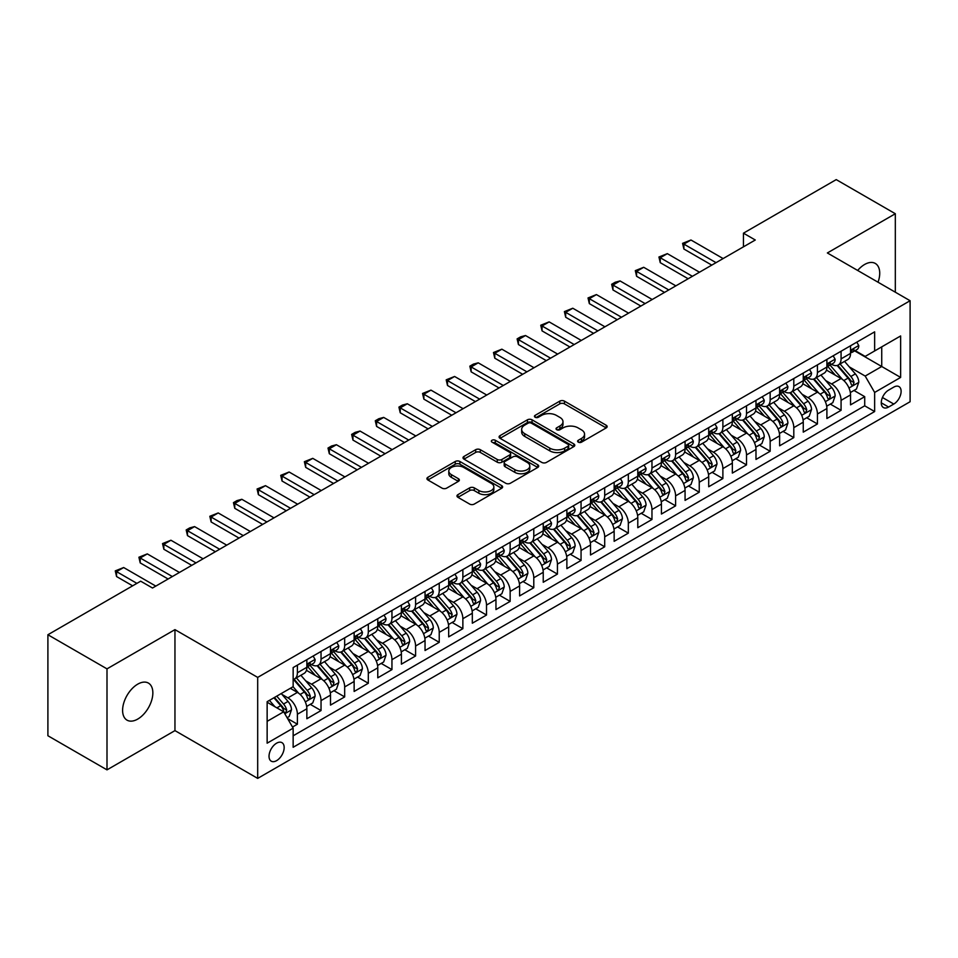 <?xml version="1.0" encoding="UTF-8"?>
<svg xmlns="http://www.w3.org/2000/svg" width="958" height="958" viewBox="0 0 958 958"><rect width="100%" height="100%" fill="white"/><g stroke="black" fill="none" stroke-linecap="round" stroke-linejoin="round"><path stroke-width="1.44" d="M578.285 442.153A2.299 1.329 0 0 0 581.53 442.153L606.186 427.927A3.281 1.892 0 0 0 607.144 426.585A3.281 1.892 0 0 0 606.186 425.244L564.43 401.127A3.281 1.892 0 0 0 559.783 401.127L535.127 415.365A2.299 1.329 0 0 0 534.456 416.299A2.299 1.329 0 0 0 535.127 417.245A2.299 1.329 0 0 0 538.384 417.245L541.569 415.401A10.502 6.059 0 0 1 556.418 415.401L559.903 417.413A10.502 6.059 0 0 1 562.981 421.7A10.502 6.059 0 0 1 559.903 425.987L556.706 427.819A2.299 1.329 0 0 0 556.035 428.765A2.299 1.329 0 0 0 556.706 429.699A2.299 1.329 0 0 0 559.963 429.699L563.148 427.855A10.502 6.059 0 0 1 577.997 427.855L581.482 429.867A10.502 6.059 0 0 1 584.548 434.154A10.502 6.059 0 0 1 581.482 438.441L578.285 440.285A2.299 1.329 0 0 0 577.614 441.219A2.299 1.329 0 0 0 578.285 442.153L578.285 440.285M137.724 719.087A21.399 12.358 120 0 0 151.699 700.238A21.399 12.358 120 0 0 148.418 683.09A21.399 12.358 120 0 0 137.724 684.156A21.399 12.358 120 0 0 123.75 703.004A21.399 12.358 120 0 0 127.031 720.153A21.399 12.358 120 0 0 137.724 719.087M878.043 282.215A21.399 12.358 120 0 0 875.289 263.438A21.399 12.358 120 0 0 864.595 264.492A21.399 12.358 120 0 0 857.661 270.455M276.599 760.652A10.694 6.179 120 0 0 283.592 751.216A10.694 6.179 120 0 0 281.951 742.654A10.694 6.179 120 0 0 276.599 743.18A10.694 6.179 120 0 0 269.605 752.605A10.694 6.179 120 0 0 271.246 761.179A10.694 6.179 120 0 0 276.599 760.652M457.924 494.639A3.281 1.892 0 0 0 456.966 495.969A3.281 1.892 0 0 0 457.924 497.31L469.648 504.076A3.281 1.892 0 0 0 474.282 504.076L501.657 488.269A3.281 1.892 0 0 0 502.627 486.927A3.281 1.892 0 0 0 501.657 485.598L459.9 461.481A3.281 1.892 0 0 0 455.254 461.481L427.879 477.288A3.281 1.892 0 0 0 426.921 478.629A3.281 1.892 0 0 0 427.879 479.97L442.033 488.137A3.281 1.892 0 0 0 446.668 488.137L458.391 481.371A3.281 1.892 0 0 0 459.349 480.03A3.281 1.892 0 0 0 458.391 478.689L451.374 474.641A8.778 5.065 0 0 1 448.799 471.061A8.778 5.065 0 0 1 454.224 466.378A8.778 5.065 0 0 1 463.78 467.48L491.274 483.347A8.778 5.065 0 0 1 493.849 486.927A8.778 5.065 0 0 1 488.436 491.61A8.778 5.065 0 0 1 478.868 490.52L474.282 487.873A3.281 1.892 0 0 0 469.648 487.873L457.924 494.639L457.924 497.31M174.955 629.634L106.997 668.864L47.9 634.747L47.9 735.744L106.997 769.861L174.955 730.619L257.69 778.387L257.69 677.402L174.955 629.634L174.955 730.619M895.323 292.202L895.323 213.73L827.365 252.96L910.1 300.728L257.69 677.402M895.323 213.73L836.226 179.613L743.456 233.177L743.456 246.829M47.9 634.747L140.682 581.183L152.502 588.008L755.275 240.003L743.456 233.177M541.797 462.415A3.281 1.892 0 0 0 546.443 462.415L573.818 446.608A3.281 1.892 0 0 0 574.776 445.266A3.281 1.892 0 0 0 573.818 443.937L532.061 419.82A3.281 1.892 0 0 0 527.415 419.82L500.04 435.627A3.281 1.892 0 0 0 499.082 436.968A3.281 1.892 0 0 0 500.04 438.309L541.797 462.415M492.951 442.656A2.299 1.329 0 0 1 495.286 442.979L495.286 440.249L537.737 464.762A3.281 1.892 0 0 1 538.707 466.103A3.281 1.892 0 0 1 537.737 467.444L510.363 483.251A3.281 1.892 0 0 1 505.716 483.251L463.959 459.133L463.959 456.451A3.281 1.892 0 0 0 463.001 457.792A3.281 1.892 0 0 0 463.959 459.133M463.959 456.451L475.671 449.697A3.281 1.892 0 0 1 480.317 449.697L497.25 459.469A3.281 1.892 0 0 0 501.896 459.469L509.668 454.978A3.281 1.892 0 0 0 510.626 453.649A3.281 1.892 0 0 0 509.668 452.308L492.029 442.129A2.299 1.329 0 0 1 491.358 441.183A2.299 1.329 0 0 1 492.783 439.962A2.299 1.329 0 0 1 495.286 440.249M292.501 727.038L297.399 724.212L287.592 718.548M282.011 694.442L287.951 697.867A13.376 7.724 60 0 1 297.399 714.249L306.859 708.788L306.859 718.751L321.038 710.561L310.284 704.358M305.65 680.791L311.578 684.228A13.376 7.724 60 0 1 321.038 700.597L330.498 695.137L330.498 705.1L344.676 696.909L333.923 690.706M329.289 667.151L335.216 670.576A13.376 7.724 60 0 1 344.676 686.946L354.137 681.497L354.137 691.46L368.315 683.27L357.562 677.055M352.927 653.5L358.855 656.925A13.376 7.724 60 0 1 368.315 673.306L377.775 667.846L377.775 677.809L391.954 669.618L381.2 663.415M376.566 639.848L382.493 643.285A13.376 7.724 60 0 1 391.954 659.655L401.402 654.194L401.402 664.157L415.592 655.967L404.839 649.764M400.204 626.209L406.132 629.634A13.376 7.724 60 0 1 415.592 646.015L425.041 640.555L425.041 650.518L439.231 642.327L428.477 636.112M423.843 612.557L429.771 615.982A13.376 7.724 60 0 1 439.231 632.364L448.679 626.903L448.679 636.866L462.87 628.676L452.116 622.472M447.482 598.906L453.409 602.342A13.376 7.724 60 0 1 462.87 618.712L472.318 613.252L472.318 623.215L486.508 615.036L475.755 608.821M471.12 585.266L477.048 588.691A13.376 7.724 60 0 1 486.508 605.073L495.957 599.612L495.957 609.575L510.147 601.385L499.393 595.169M494.747 571.615L500.687 575.039A13.376 7.724 60 0 1 510.147 591.421L519.595 585.961L519.595 595.924L533.786 587.733L523.02 581.53M518.386 557.975L524.325 561.4A13.376 7.724 60 0 1 533.786 577.77L543.234 572.309L543.234 582.272L557.424 574.093L546.659 567.878M542.024 544.324L547.964 547.748A13.376 7.724 60 0 1 557.424 564.13L566.873 558.67L566.873 568.633L581.063 560.442L570.297 554.227M565.663 530.672L571.603 534.097A13.376 7.724 60 0 1 581.063 550.479L590.511 545.018L590.511 554.981L604.702 546.79L593.936 540.587M589.302 517.033L595.241 520.457A13.376 7.724 60 0 1 604.702 536.827L614.15 531.367L614.15 541.33L628.328 533.151L617.575 526.936M612.94 503.381L618.88 506.806A13.376 7.724 60 0 1 628.328 523.188L637.788 517.727L637.788 527.69L651.967 519.499L641.213 513.284M636.579 489.73L642.519 493.154A13.376 7.724 60 0 1 651.967 509.536L661.427 504.076L661.427 514.039L675.606 505.848L664.852 499.645M660.218 476.09L666.157 479.515A13.376 7.724 60 0 1 675.606 495.885L685.066 490.424L685.066 500.387L699.244 492.208L688.491 485.993M683.856 462.439L689.796 465.863A13.376 7.724 60 0 1 699.244 482.245L708.704 476.785L708.704 486.748L722.883 478.557L712.129 472.342M707.495 448.787L713.435 452.212A13.376 7.724 60 0 1 722.883 468.594L732.343 463.133L732.343 473.096L746.521 464.905L735.768 458.702M731.134 435.148L737.073 438.572A13.376 7.724 60 0 1 746.521 454.942L755.982 449.494L755.982 459.445L770.16 451.266L759.407 445.051M754.772 421.496L760.712 424.921A13.376 7.724 60 0 1 770.16 441.303L779.62 435.842L779.62 445.805L793.799 437.614L783.045 431.399M778.411 407.845L784.351 411.269A13.376 7.724 60 0 1 793.799 427.651L803.259 422.191L803.259 432.154L817.437 423.963L806.684 417.76M802.05 394.205L807.989 397.63A13.376 7.724 60 0 1 817.437 414L826.898 408.551L826.898 418.514L841.076 410.323L841.076 400.36A13.376 7.724 -120 0 0 831.616 383.978L825.688 380.554M830.323 404.108L841.076 410.323M306.859 708.788A13.376 7.724 -120 0 0 297.399 692.406L290.31 688.311M330.498 695.137A13.376 7.724 -120 0 0 321.038 678.767L306.416 670.325M354.137 681.497A13.376 7.724 -120 0 0 344.676 665.115L330.055 656.673M377.775 667.846A13.376 7.724 -120 0 0 368.315 651.464L353.694 643.034M401.402 654.194A13.376 7.724 -120 0 0 391.954 637.824L377.332 629.382M425.041 640.555A13.376 7.724 -120 0 0 415.592 624.173L400.971 615.731M448.679 626.903A13.376 7.724 -120 0 0 439.231 610.521L424.61 602.091M472.318 613.252A13.376 7.724 -120 0 0 462.87 596.882L448.248 588.44M495.957 599.612A13.376 7.724 -120 0 0 486.508 583.23L471.887 574.788M519.595 585.961A13.376 7.724 -120 0 0 510.147 569.579L495.526 561.149M543.234 572.309A13.376 7.724 -120 0 0 533.786 555.939L519.164 547.497M566.873 558.67A13.376 7.724 -120 0 0 557.424 542.288L542.803 533.846M590.511 545.018A13.376 7.724 -120 0 0 581.063 528.636L566.441 520.206M614.15 531.367A13.376 7.724 -120 0 0 604.702 514.997L590.08 506.554M637.788 517.727A13.376 7.724 -120 0 0 628.328 501.345L613.719 492.903M661.427 504.076A13.376 7.724 -120 0 0 651.967 487.706L637.357 479.263M685.066 490.424A13.376 7.724 -120 0 0 675.606 474.054L660.996 465.612M708.704 476.785A13.376 7.724 -120 0 0 699.244 460.403L684.635 451.96M732.343 463.133A13.376 7.724 -120 0 0 722.883 446.763L708.273 438.321M755.982 449.494A13.376 7.724 -120 0 0 746.521 433.112L731.9 424.669M779.62 435.842A13.376 7.724 -120 0 0 770.16 419.46L755.539 411.018M803.259 422.191A13.376 7.724 -120 0 0 793.799 405.821L779.177 397.378M826.898 408.551A13.376 7.724 -120 0 0 817.437 392.169L802.816 383.727M893.79 387.116L888.593 390.122A10.358 5.987 120 0 0 881.815 399.258A10.358 5.987 120 0 0 883.408 407.557A10.358 5.987 120 0 0 888.593 407.042L893.79 404.048A10.358 5.987 120 0 0 900.556 394.912A10.358 5.987 120 0 0 898.975 386.601A10.358 5.987 120 0 0 893.79 387.116M257.69 778.387L910.1 401.725L910.1 300.728M267.138 721.338L283.688 711.794L293.148 728.164L293.148 747.276L874.642 411.545L874.642 392.445L865.182 376.063L849.327 366.902M293.148 728.164L267.138 743.18L267.138 701.687L293.148 686.682L293.148 667.57L874.642 331.851L874.642 350.951L900.64 335.947L900.64 377.428L874.642 392.445M311.458 664.493L311.578 664.565A13.376 7.724 60 0 0 318.272 665.235L327.72 659.775A13.376 7.724 -120 0 0 330.498 653.655L330.498 646.003M335.096 650.853L335.216 650.925A13.376 7.724 60 0 0 341.91 651.584L351.358 646.123A13.376 7.724 -120 0 0 354.137 640.004L354.137 632.364M358.735 637.202L358.855 637.274A13.376 7.724 60 0 0 365.549 637.932L374.997 632.484A13.376 7.724 -120 0 0 377.775 626.352L377.775 618.712M382.374 623.55L382.493 623.622A13.376 7.724 60 0 0 389.188 624.293L398.636 618.832A13.376 7.724 -120 0 0 401.402 612.713L401.402 605.061M406.012 609.911L406.132 609.983A13.376 7.724 60 0 0 412.826 610.641L422.274 605.181A13.376 7.724 -120 0 0 425.041 599.061L425.041 591.421M429.651 596.259L429.771 596.331A13.376 7.724 60 0 0 436.465 596.99L445.913 591.541A13.376 7.724 -120 0 0 448.679 585.41L448.679 577.77M453.29 582.62L453.409 582.68A13.376 7.724 60 0 0 460.103 583.35L469.552 577.89A13.376 7.724 -120 0 0 472.318 571.77L472.318 564.13M476.928 568.968L477.048 569.04A13.376 7.724 60 0 0 483.73 569.699L493.19 564.238A13.376 7.724 -120 0 0 495.957 558.119L495.957 550.479M500.567 555.317L500.687 555.389A13.376 7.724 60 0 0 507.369 556.047L516.829 550.599A13.376 7.724 -120 0 0 519.595 544.467L519.595 536.827M524.206 541.677L524.325 541.749A13.376 7.724 60 0 0 531.007 542.408L540.468 536.947A13.376 7.724 -120 0 0 543.234 530.828L543.234 523.188M547.844 528.026L547.964 528.097A13.376 7.724 60 0 0 554.646 528.756L564.106 523.296A13.376 7.724 -120 0 0 566.873 517.176L566.873 509.536M571.483 514.374L571.603 514.446A13.376 7.724 60 0 0 578.285 515.117L587.745 509.656A13.376 7.724 -120 0 0 590.511 503.537L590.511 495.885M595.122 500.735L595.241 500.806A13.376 7.724 60 0 0 601.923 501.465L611.384 496.005A13.376 7.724 -120 0 0 614.15 489.885L614.15 482.245M618.76 487.083L618.88 487.155A13.376 7.724 60 0 0 625.562 487.814L635.022 482.353A13.376 7.724 -120 0 0 637.788 476.234L637.788 468.594M642.387 473.432L642.519 473.503A13.376 7.724 60 0 0 649.201 474.174L658.661 468.713A13.376 7.724 -120 0 0 661.427 462.594L661.427 454.942M666.026 459.792L666.157 459.864A13.376 7.724 60 0 0 672.839 460.523L682.3 455.062A13.376 7.724 -120 0 0 685.066 448.943L685.066 441.303M689.664 446.141L689.796 446.212A13.376 7.724 60 0 0 696.478 446.871L705.938 441.41A13.376 7.724 -120 0 0 708.704 435.291L708.704 427.651M713.303 432.489L713.435 432.561A13.376 7.724 60 0 0 720.117 433.232L729.577 427.771A13.376 7.724 -120 0 0 732.343 421.652L732.343 414M736.942 418.85L737.073 418.921A13.376 7.724 60 0 0 743.755 419.58L753.216 414.119A13.376 7.724 -120 0 0 755.982 408L755.982 400.36M760.58 405.198L760.712 405.27A13.376 7.724 60 0 0 767.394 405.929L776.854 400.468A13.376 7.724 -120 0 0 779.62 394.349L779.62 386.709M784.219 391.547L784.351 391.618A13.376 7.724 60 0 0 791.033 392.289L800.481 386.828A13.376 7.724 -120 0 0 803.259 380.709L803.259 373.057M807.857 377.907L807.989 377.979A13.376 7.724 60 0 0 814.671 378.638L824.12 373.177A13.376 7.724 -120 0 0 826.898 367.058L826.898 359.418M293.148 735.804L864.715 405.821L864.715 396.672L850.536 404.863L850.536 394.9A13.376 7.724 -120 0 0 841.076 378.518L826.455 370.087M831.496 364.256L831.616 364.327A13.376 7.724 -120 0 0 838.31 364.986A13.376 7.724 -120 0 0 841.076 358.867L841.076 351.227M838.31 364.986L847.758 359.537A13.376 7.724 -120 0 0 850.536 353.406L850.536 345.766M297.399 665.115L297.399 672.755A13.376 7.724 60 0 1 294.633 678.875A13.376 7.724 60 0 1 293.148 679.426M294.633 678.875L304.081 673.426A13.376 7.724 -120 0 0 306.859 667.295L306.859 659.655M321.038 651.464L321.038 659.116A13.376 7.724 60 0 1 318.272 665.235M344.676 637.824L344.676 645.464A13.376 7.724 60 0 1 341.91 651.584M368.315 624.173L368.315 631.813A13.376 7.724 60 0 1 365.549 637.932M391.954 610.521L391.954 618.173A13.376 7.724 60 0 1 389.188 624.293M415.592 596.882L415.592 604.522A13.376 7.724 60 0 1 412.826 610.641M439.231 583.23L439.231 590.87A13.376 7.724 60 0 1 436.465 596.99M462.87 569.579L462.87 577.231A13.376 7.724 60 0 1 460.103 583.35M486.508 555.939L486.508 563.579A13.376 7.724 60 0 1 483.73 569.699M510.147 542.288L510.147 549.928A13.376 7.724 60 0 1 507.369 556.047M533.786 528.636L533.786 536.288A13.376 7.724 60 0 1 531.007 542.408M557.424 514.997L557.424 522.637A13.376 7.724 60 0 1 554.646 528.756M581.063 501.345L581.063 508.985A13.376 7.724 60 0 1 578.285 515.117M604.702 487.694L604.702 495.346A13.376 7.724 60 0 1 601.923 501.465M628.328 474.054L628.328 481.694A13.376 7.724 60 0 1 625.562 487.814M651.967 460.403L651.967 468.043A13.376 7.724 60 0 1 649.201 474.174M675.606 446.763L675.606 454.403A13.376 7.724 60 0 1 672.839 460.523M699.244 433.112L699.244 440.752A13.376 7.724 60 0 1 696.478 446.871M722.883 419.46L722.883 427.1A13.376 7.724 60 0 1 720.117 433.232M746.521 405.821L746.521 413.461A13.376 7.724 60 0 1 743.755 419.58M770.16 392.169L770.16 399.809A13.376 7.724 60 0 1 767.394 405.929M793.799 378.518L793.799 386.158A13.376 7.724 60 0 1 791.033 392.289M817.437 364.878L817.437 372.518A13.376 7.724 60 0 1 814.671 378.638M817.437 414L817.437 423.963M793.799 427.651L793.799 437.614M770.16 441.303L770.16 451.266M746.521 454.942L746.521 464.905M722.883 468.594L722.883 478.557M699.244 482.245L699.244 492.208M675.606 495.885L675.606 505.848M651.967 509.536L651.967 519.499M628.328 523.188L628.328 533.151M604.702 536.827L604.702 546.79M581.063 550.479L581.063 560.442M557.424 564.13L557.424 574.093M533.786 577.77L533.786 587.733M510.147 591.421L510.147 601.385M486.508 605.073L486.508 615.036M462.87 618.712L462.87 628.676M439.231 632.364L439.231 642.327M415.592 646.015L415.592 655.967M391.954 659.655L391.954 669.618M368.315 673.306L368.315 683.27M344.676 686.946L344.676 696.909M321.038 700.597L321.038 710.561M297.399 714.249L297.399 724.212M283.688 711.794L267.138 702.238M865.182 376.063L881.731 366.507L881.731 346.856L900.64 335.947M854.668 350.879L900.64 377.428M855.135 350.604L865.182 356.412L874.642 350.951M106.997 668.864L106.997 769.861M853.961 390.469L864.715 396.672M864.715 405.821L874.642 411.545M579.207 442.476L581.482 441.171A10.502 6.059 0 0 0 584.548 436.884L584.548 434.154M562.981 421.7L562.981 424.43A10.502 6.059 0 0 1 559.903 428.717L557.628 430.022M606.186 425.244L606.186 427.927L564.43 403.857A3.281 1.892 0 0 0 559.783 403.857L536.049 417.568M573.782 446.632L532.061 422.55A3.281 1.892 0 0 0 527.415 422.55L500.076 438.333M568.022 446.212A2.299 1.329 0 0 0 568.693 445.266A2.299 1.329 0 0 0 568.022 444.332L531.355 423.173A2.299 1.329 0 0 0 528.109 423.173L524.745 425.113A10.502 6.059 0 0 0 521.667 429.4A10.502 6.059 0 0 0 524.745 433.687L549.808 448.152A10.502 6.059 0 0 0 564.657 448.152L568.022 446.212L568.022 448.943A2.299 1.329 0 0 0 568.693 447.997L568.693 445.266M521.667 429.4L521.667 432.13A10.502 6.059 0 0 0 524.745 436.417L524.745 433.687M568.022 448.943L564.657 450.883A10.502 6.059 0 0 1 549.808 450.883L524.745 436.417M463.995 459.157L475.671 452.427L475.671 449.697M510.626 453.649L510.626 456.379A3.281 1.892 0 0 1 509.668 457.708L501.896 462.199A3.281 1.892 0 0 1 497.25 462.199L480.317 452.427A3.281 1.892 0 0 0 475.671 452.427M495.286 442.979L537.701 467.468M514.829 469.624A8.778 5.065 0 0 0 524.397 470.713A8.778 5.065 0 0 0 529.81 466.031A8.778 5.065 0 0 0 527.247 462.451L517.559 456.858A3.281 1.892 0 0 0 512.913 456.858L505.141 461.349A3.281 1.892 0 0 0 504.183 462.69A3.281 1.892 0 0 0 505.141 464.031L514.829 469.624L514.829 472.342A8.778 5.065 0 0 0 524.397 473.444A8.778 5.065 0 0 0 529.81 468.761L529.81 466.031M504.183 462.69L504.183 465.42A3.281 1.892 0 0 0 505.141 466.75L505.141 464.031M514.829 472.342L505.141 466.75M493.849 486.927L493.849 489.658A8.778 5.065 0 0 1 488.436 494.34A8.778 5.065 0 0 1 478.868 493.25L474.282 490.604A3.281 1.892 0 0 0 469.648 490.604L457.972 497.334M448.799 471.061L448.799 473.791A8.778 5.065 0 0 0 451.374 477.371L451.374 474.641M458.343 481.395L451.374 477.371M501.657 485.598L501.657 488.269L459.9 464.211A3.281 1.892 0 0 0 455.254 464.211L427.927 479.994M850.333 392.552L856.44 389.032L858.799 382.206A8.862 5.113 -120 0 0 855.35 373.883L844.549 361.382M842.393 379.38L830.047 365.094M835.364 375.225L828.203 366.926A21.232 12.25 -120 0 0 827.544 366.196M837.1 365.465L848.022 378.123A8.862 5.113 60 0 1 851.183 384.218L851.83 385.272L853.027 385.104L854.021 382.589A8.862 5.113 -120 0 0 850.86 376.482L840.058 363.98M837.747 365.261L849.483 378.853A4.515 2.611 60 0 1 850.62 380.625L854.021 382.589M856.799 342.15L858.799 345.634A8.862 5.113 60 0 1 856.967 349.55L852.476 352.149A8.862 5.113 -120 0 0 854.021 350.101L853.829 349.311M850.824 352.556L850.86 352.556A8.862 5.113 -120 0 0 852.476 352.149M852.883 349.442L854.021 350.101C853.47 348.772 852.524 349.311 851.183 351.742A8.862 5.113 60 0 1 850.536 352.999M716.033 262.66L683.88 244.098L683.88 249.008L682.587 243.344L690.969 240.003L723.122 258.564M711.77 265.115L683.88 249.008M690.969 240.003L683.88 244.098L682.587 243.344M826.694 406.204L832.801 402.683L835.16 395.858A8.862 5.113 -120 0 0 831.712 387.535L820.922 375.033M818.755 393.031L806.408 378.745M811.725 388.876L804.564 380.577A21.232 12.25 -120 0 0 803.906 379.835M813.462 379.117L824.383 391.762A8.862 5.113 60 0 1 827.544 397.869L828.191 398.923L829.389 398.756L830.382 396.229A8.862 5.113 -120 0 0 827.221 390.134L816.42 377.62M814.108 378.913L825.844 392.505A4.515 2.611 60 0 1 826.982 394.265L830.382 396.229M803.055 419.855L809.163 416.323L811.534 409.497A8.862 5.113 -120 0 0 808.073 401.186L797.284 388.673M795.116 406.683L782.77 392.385M788.087 402.516L780.926 394.229A21.232 12.25 -120 0 0 780.267 393.487M789.823 392.768L800.756 405.414A8.862 5.113 60 0 1 803.906 411.521L804.552 412.563L805.75 412.395L806.744 409.88A8.862 5.113 -120 0 0 803.582 403.773L792.781 391.271M790.47 392.564L802.205 406.144A4.515 2.611 60 0 1 803.343 407.916L806.744 409.88M779.417 433.495L785.524 429.974L787.895 423.149A8.862 5.113 -120 0 0 784.434 414.826L773.645 402.324M771.477 420.322L759.131 406.036M764.448 416.167L757.287 407.869A21.232 12.25 -120 0 0 756.628 407.138M766.184 406.408L777.118 419.065A8.862 5.113 60 0 1 780.267 425.16L780.914 426.214L782.111 426.047L783.105 423.52A8.862 5.113 -120 0 0 779.944 417.425L769.154 404.923M766.831 406.204L778.567 419.796A4.515 2.611 60 0 1 779.704 421.556L783.105 423.52M755.778 447.147L761.885 443.614L764.256 436.8A8.862 5.113 -120 0 0 760.808 428.477L750.006 415.976M747.839 433.974L735.493 419.688M740.809 429.819L733.648 421.52A21.232 12.25 -120 0 0 732.99 420.778M742.546 420.059L753.479 432.705A8.862 5.113 60 0 1 756.628 438.812L757.275 439.866L758.473 439.698L759.466 437.171A8.862 5.113 -120 0 0 756.305 431.076L745.516 418.562M743.192 419.855L754.928 433.447A4.515 2.611 60 0 1 756.066 435.207L759.466 437.171M833.161 355.801L835.16 359.274A8.862 5.113 60 0 1 833.328 363.202L828.838 365.788A8.862 5.113 -120 0 0 830.382 363.753L830.203 362.962M827.185 366.207L827.221 366.207A8.862 5.113 -120 0 0 828.838 365.788M829.245 363.094L830.382 363.753C829.832 362.411 828.886 362.962 827.544 365.393A8.862 5.113 60 0 1 826.898 366.651M692.395 276.299L660.242 257.738L660.242 262.66L658.948 256.995L667.331 253.642L699.484 272.204M688.143 278.754L660.242 262.66M667.331 253.642L660.242 257.738L658.948 256.995M809.522 369.441L811.534 372.925A8.862 5.113 60 0 1 809.69 376.841L805.199 379.44A8.862 5.113 -120 0 0 806.744 377.392L806.564 376.614M803.546 379.847L803.582 379.847A8.862 5.113 -120 0 0 805.199 379.44M805.606 376.734L806.744 377.392C806.193 376.063 805.247 376.614 803.906 379.033A8.862 5.113 60 0 1 803.259 380.29M668.756 289.951L636.603 271.389L636.603 276.299L635.31 270.635L643.704 267.294L675.845 285.855M664.505 292.406L636.603 276.299M643.704 267.294L636.603 271.389L635.31 270.635M785.883 383.092L787.895 386.577A8.862 5.113 60 0 1 786.051 390.493L781.56 393.079A8.862 5.113 -120 0 0 783.105 391.044L782.925 390.253M779.908 393.499L779.944 393.499A8.862 5.113 -120 0 0 781.56 393.079M781.967 390.385L783.105 391.044C782.554 389.714 781.608 390.253 780.267 392.684A8.862 5.113 60 0 1 779.62 393.942M645.117 303.602L612.964 285.041L612.964 289.951L611.671 284.286L615.216 282.239L620.065 280.945L652.206 299.507M640.866 306.057L612.964 289.951M620.065 280.945L612.964 285.041L611.671 284.286M762.245 396.744L764.256 400.216A8.862 5.113 60 0 1 762.412 404.144L757.922 406.731A8.862 5.113 -120 0 0 759.466 404.695L759.287 403.905M756.281 407.15L756.305 407.15A8.862 5.113 -120 0 0 757.922 406.731M758.329 404.036L759.466 404.695C758.916 403.354 757.97 403.905 756.628 406.324A8.862 5.113 60 0 1 755.982 407.593M621.479 317.242L589.326 298.68L589.326 303.602L588.032 297.938L596.427 294.585L628.568 313.146M617.227 319.697L589.326 303.602M596.427 294.585L589.326 298.68L588.032 297.938M732.14 460.798L738.247 457.265L740.618 450.44A8.862 5.113 -120 0 0 737.169 442.129L726.368 429.615M724.2 447.626L711.854 433.327M717.171 443.458L710.01 435.171A21.232 12.25 -120 0 0 709.351 434.429M718.907 433.711L729.84 446.356A8.862 5.113 60 0 1 732.99 452.463L733.636 453.505L734.834 453.338L735.828 450.823A8.862 5.113 -120 0 0 732.678 444.716L721.877 432.214M719.554 433.507L731.289 447.087A4.515 2.611 60 0 1 732.427 448.859L735.828 450.823M738.606 410.383L740.618 413.868A8.862 5.113 60 0 1 738.786 417.784L734.283 420.382A8.862 5.113 -120 0 0 735.828 418.335L735.648 417.556M732.642 420.79L732.678 420.79A8.862 5.113 -120 0 0 734.283 420.382M734.69 417.676L735.828 418.335C735.277 417.005 734.331 417.556 732.99 419.975A8.862 5.113 60 0 1 732.343 421.233M597.84 330.893L565.687 312.332L565.687 317.242L564.394 311.578L572.788 308.236L604.929 326.798M593.589 333.348L565.687 317.242M572.788 308.236L565.687 312.332L564.394 311.578M708.501 474.438L714.608 470.917L716.979 464.091A8.862 5.113 -120 0 0 713.53 455.769L702.729 443.267M700.561 461.265L688.215 446.979M693.532 457.11L686.371 448.811A21.232 12.25 -120 0 0 685.712 448.081M695.269 447.35L706.202 460.008A8.862 5.113 60 0 1 709.351 466.103L709.998 467.157L711.195 466.989L712.189 464.462A8.862 5.113 -120 0 0 709.04 458.367L698.238 445.865M695.915 447.147L707.651 460.738A4.515 2.611 60 0 1 708.788 462.498L712.189 464.462M714.967 424.035L716.979 427.519A8.862 5.113 60 0 1 715.147 431.435L710.656 434.022A8.862 5.113 -120 0 0 712.189 431.986L712.01 431.196M709.004 434.441L709.04 434.441A8.862 5.113 -120 0 0 710.656 434.022M711.052 431.328L712.189 431.986C711.638 430.657 710.692 431.196 709.351 433.627A8.862 5.113 60 0 1 708.704 434.884M574.201 344.545L542.06 325.983L542.06 330.893L540.755 325.229L549.15 321.888L581.29 340.449M569.95 347L542.06 330.893M549.15 321.888L542.06 325.983L540.755 325.229M684.862 488.089L690.969 484.556L693.341 477.743A8.862 5.113 -120 0 0 689.892 469.42L679.09 456.918M676.923 474.917L664.577 460.63M669.893 470.761L662.732 462.463A21.232 12.25 -120 0 0 662.074 461.72M671.642 461.002L682.563 473.647A8.862 5.113 60 0 1 685.724 479.754L686.359 480.808L687.557 480.629L688.551 478.114A8.862 5.113 -120 0 0 685.401 472.007L674.6 459.505M672.276 460.798L684.012 474.39A4.515 2.611 60 0 1 685.15 476.15L688.551 478.114M691.329 437.686L693.341 441.159A8.862 5.113 60 0 1 691.508 445.087L687.018 447.673A8.862 5.113 -120 0 0 688.551 445.638L688.371 444.847M685.365 448.093L685.401 448.093A8.862 5.113 -120 0 0 687.018 447.673M687.413 444.979L688.551 445.638C688 444.296 687.054 444.847 685.724 447.266A8.862 5.113 60 0 1 685.066 448.536M550.563 358.184L518.422 339.623L518.422 344.545L517.116 338.881L520.661 336.833L525.511 335.528L557.652 354.089M546.311 360.639L518.422 344.545M525.511 335.528L518.422 339.623L517.116 338.881M661.224 501.741L667.331 498.208L669.702 491.382A8.862 5.113 -120 0 0 666.253 483.071L655.452 470.558M653.284 488.568L640.938 474.27M646.267 484.401L639.094 476.114A21.232 12.25 -120 0 0 638.435 475.372M648.003 474.653L658.924 487.299A8.862 5.113 60 0 1 662.086 493.406L662.72 494.448L663.918 494.28L664.912 491.765A8.862 5.113 -120 0 0 661.762 485.658L650.961 473.156M648.638 474.438L660.373 488.029A4.515 2.611 60 0 1 661.511 489.801L664.912 491.765M667.69 451.326L669.702 454.81A8.862 5.113 60 0 1 667.87 458.726L663.379 461.325A8.862 5.113 -120 0 0 664.912 459.277L664.732 458.499M661.727 461.732L661.762 461.732A8.862 5.113 -120 0 0 663.379 461.325M663.774 458.619L664.912 459.277C664.361 457.948 663.415 458.487 662.086 460.918A8.862 5.113 60 0 1 661.427 462.175M526.924 371.836L494.783 353.274L494.783 358.184L493.478 352.52L501.872 349.179L534.013 367.74M522.673 374.291L494.783 358.184M501.872 349.179L494.783 353.274L493.478 352.52M637.585 515.38L643.704 511.859L646.063 505.034A8.862 5.113 -120 0 0 642.614 496.711L631.813 484.209M629.645 502.208L617.299 487.921M622.628 498.052L615.455 489.754A21.232 12.25 -120 0 0 614.796 489.011M624.365 488.293L635.286 500.95A8.862 5.113 60 0 1 638.447 507.045L639.082 508.099L640.279 507.932L641.273 505.405A8.862 5.113 -120 0 0 638.124 499.31L627.322 486.808M624.999 488.089L636.735 501.681A4.515 2.611 60 0 1 637.872 503.441L641.273 505.405M644.051 464.977L646.063 468.462A8.862 5.113 60 0 1 644.231 472.378L639.74 474.964A8.862 5.113 -120 0 0 641.273 472.929L641.094 472.138M638.088 475.384L638.124 475.384A8.862 5.113 -120 0 0 639.74 474.964M640.136 472.27L641.273 472.929C640.722 471.599 639.776 472.138 638.447 474.569A8.862 5.113 60 0 1 637.788 475.827M503.285 385.475L471.144 366.926L471.144 371.836L469.839 366.172L473.384 364.124L478.234 362.831L510.375 381.392M499.034 387.942L471.144 371.836M478.234 362.831L471.144 366.926L469.839 366.172M613.946 529.032L620.065 525.499L622.425 518.685A8.862 5.113 -120 0 0 618.976 510.363L608.174 497.861M606.007 515.859L593.661 501.573M598.99 511.704L591.816 503.405A21.232 12.25 -120 0 0 591.158 502.663M600.726 501.944L611.647 514.59A8.862 5.113 60 0 1 614.808 520.697L615.443 521.751L616.641 521.571L617.647 519.056A8.862 5.113 -120 0 0 614.485 512.949L603.684 500.447M601.361 501.741L613.108 515.332A4.515 2.611 60 0 1 614.234 517.092L617.647 519.056M620.413 478.629L622.425 482.102A8.862 5.113 60 0 1 620.592 486.029L616.102 488.616A8.862 5.113 -120 0 0 617.647 486.58L617.455 485.79M614.449 489.035L614.485 489.035A8.862 5.113 -120 0 0 616.102 488.616M616.497 485.91L617.647 486.58C617.084 485.239 616.138 485.79 614.808 488.209A8.862 5.113 60 0 1 614.15 489.478M479.647 399.127L447.506 380.566L447.506 385.487L446.2 379.823L454.595 376.47L486.736 395.031M475.396 401.582L447.506 385.487M454.595 376.47L447.506 380.566L446.2 379.823M590.32 542.683L596.427 539.15L598.786 532.325A8.862 5.113 -120 0 0 595.337 524.014L584.536 511.5M582.368 529.511L570.022 515.212M575.351 525.343L568.178 517.057A21.232 12.25 -120 0 0 567.519 516.314M577.087 515.596L588.008 528.241A8.862 5.113 60 0 1 591.17 534.336L591.816 535.39L593.002 535.223L594.008 532.708A8.862 5.113 -120 0 0 590.846 526.601L580.045 514.099M577.722 515.38L589.469 528.972A4.515 2.611 60 0 1 590.607 530.744L594.008 532.708M596.774 492.268L598.786 495.753A8.862 5.113 60 0 1 596.954 499.669L592.463 502.267A8.862 5.113 -120 0 0 594.008 500.22L593.816 499.441M590.811 502.675L590.846 502.675A8.862 5.113 -120 0 0 592.463 502.267M592.858 499.561L594.008 500.22C593.445 498.89 592.499 499.429 591.17 501.86A8.862 5.113 60 0 1 590.511 503.118M456.008 412.778L423.867 394.217L423.867 399.127L422.562 393.463L430.956 390.122L463.097 408.683M451.757 415.233L423.867 399.127M430.956 390.122L423.867 394.217L422.562 393.463M566.681 556.323L572.788 552.802L575.147 545.976A8.862 5.113 -120 0 0 571.698 537.654L560.897 525.152M558.73 543.15L546.395 528.864M551.712 538.995L544.539 530.696A21.232 12.25 -120 0 0 543.881 529.954M553.449 529.235L564.37 541.893A8.862 5.113 60 0 1 567.531 547.988L568.178 549.042L569.363 548.874L570.369 546.347A8.862 5.113 -120 0 0 567.208 540.252L556.406 527.75M554.083 529.032L565.831 542.623A4.515 2.611 60 0 1 566.968 544.384L570.369 546.347M573.135 505.92L575.147 509.393A8.862 5.113 60 0 1 573.315 513.32L568.824 515.907A8.862 5.113 -120 0 0 570.369 513.871L570.178 513.081M567.172 516.326L567.208 516.326A8.862 5.113 -120 0 0 568.824 515.907M569.22 513.213L570.369 513.871C569.806 512.542 568.86 513.081 567.531 515.512A8.862 5.113 60 0 1 566.873 516.769M432.369 426.418L400.228 407.869L400.228 412.778L398.923 407.114L402.468 405.066L407.318 403.773L439.471 422.334M428.118 428.885L400.228 412.778M407.318 403.773L400.228 407.869L398.923 407.114M543.042 569.974L549.15 566.441L551.509 559.616A8.862 5.113 -120 0 0 548.06 551.305L537.258 538.803M535.091 556.802L522.757 542.515M528.074 552.634L520.901 544.348A21.232 12.25 -120 0 0 520.254 543.605M529.81 542.887L540.731 555.532A8.862 5.113 60 0 1 543.893 561.639L544.539 562.681L545.737 562.514L546.731 559.999A8.862 5.113 -120 0 0 543.569 553.892L532.768 541.39M530.445 542.683L542.192 556.275A4.515 2.611 60 0 1 543.33 558.035L546.731 559.999M549.497 519.571L551.509 523.044A8.862 5.113 60 0 1 549.676 526.96L545.186 529.558A8.862 5.113 -120 0 0 546.731 527.523L546.539 526.732M543.533 529.978L543.569 529.978A8.862 5.113 -120 0 0 545.186 529.558M545.581 526.852L546.731 527.523C546.168 526.182 545.222 526.732 543.893 529.151A8.862 5.113 60 0 1 543.234 530.421M408.731 440.069L376.59 421.508L376.59 426.418L375.285 420.766L378.829 418.718L383.679 417.413L415.832 435.974M404.48 442.524L376.59 426.418M383.679 417.413L376.59 421.508L375.285 420.766M519.404 583.626L525.511 580.093L527.87 573.267A8.862 5.113 -120 0 0 524.421 564.957L513.62 552.443M511.452 570.453L499.118 556.155M504.435 566.286L497.274 557.987A21.232 12.25 -120 0 0 496.615 557.257M506.171 556.538L517.092 569.184A8.862 5.113 60 0 1 520.254 575.279L520.901 576.333L522.098 576.165L523.092 573.65A8.862 5.113 -120 0 0 519.931 567.543L509.129 555.041M506.806 556.323L518.553 569.914A4.515 2.611 60 0 1 519.691 571.687L523.092 573.65M525.858 533.211L527.87 536.696A8.862 5.113 60 0 1 526.038 540.611L521.547 543.21A8.862 5.113 -120 0 0 523.092 541.162L522.9 540.384M519.895 543.617L519.931 543.617A8.862 5.113 -120 0 0 521.547 543.21M521.942 540.504L523.092 541.162C522.529 539.833 521.583 540.372 520.254 542.803A8.862 5.113 60 0 1 519.595 544.06M385.092 453.721L352.951 435.16L352.951 440.069L351.646 434.405L355.19 432.357L360.04 431.064L392.193 449.625M380.841 456.176L352.951 440.069M360.04 431.064L352.951 435.16L351.646 434.405M495.765 597.265L501.872 593.744L504.231 586.919A8.862 5.113 -120 0 0 500.783 578.596L489.981 566.094M487.814 584.093L475.479 569.806M480.796 579.937L473.635 571.639A21.232 12.25 -120 0 0 472.977 570.896M482.533 570.178L493.454 582.823A8.862 5.113 60 0 1 496.615 588.931L497.262 589.984L498.459 589.817L499.453 587.29A8.862 5.113 -120 0 0 496.292 581.195L485.49 568.681M483.179 569.974L494.915 583.566A4.515 2.611 60 0 1 496.052 585.326L499.453 587.29M502.22 546.862L504.231 550.335A8.862 5.113 60 0 1 502.399 554.263L497.909 556.849A8.862 5.113 -120 0 0 499.453 554.814L499.262 554.023M496.256 557.269L496.292 557.269A8.862 5.113 -120 0 0 497.909 556.849M498.304 554.155L499.453 554.814C498.89 553.473 497.944 554.023 496.615 556.454A8.862 5.113 60 0 1 495.957 557.712M361.453 467.36L329.312 448.799L329.312 453.721L328.007 448.057L331.552 446.009L336.402 444.716L368.555 463.277M357.202 469.827L329.312 453.721M336.402 444.716L329.312 448.799L328.007 448.057M472.126 610.917L478.234 607.384L480.593 600.558A8.862 5.113 -120 0 0 477.144 592.248L466.342 579.746M464.175 597.744L451.841 583.446M457.158 593.577L449.997 585.29A21.232 12.25 -120 0 0 449.338 584.548M458.894 583.829L469.815 596.475A8.862 5.113 60 0 1 472.977 602.582L473.623 603.624L474.821 603.456L475.815 600.941A8.862 5.113 -120 0 0 472.653 594.834L461.852 582.332M459.541 583.626L471.276 597.217A4.515 2.611 60 0 1 472.414 598.978L475.815 600.941M478.581 560.514L480.593 563.987A8.862 5.113 60 0 1 478.761 567.902L474.27 570.501A8.862 5.113 -120 0 0 475.815 568.465L475.623 567.675M472.617 570.92L472.653 570.92A8.862 5.113 -120 0 0 474.27 570.501M474.665 567.795L475.815 568.465C475.252 567.124 474.306 567.675 472.977 570.094A8.862 5.113 60 0 1 472.318 571.363M337.827 481.012L305.674 462.451L305.674 467.36L304.369 461.696L312.763 458.355L344.916 476.916M333.564 483.467L305.674 467.36M312.763 458.355L305.674 462.451L304.369 461.696M448.488 624.556L454.595 621.035L456.954 614.21A8.862 5.113 -120 0 0 453.505 605.887L442.704 593.385M440.548 611.396L428.202 597.097M433.519 607.228L426.358 598.93A21.232 12.25 -120 0 0 425.699 598.199M435.255 597.481L446.177 610.126A8.862 5.113 60 0 1 449.338 616.222L449.985 617.275L451.182 617.108L452.176 614.593A8.862 5.113 -120 0 0 449.015 608.486L438.213 595.984M435.902 597.265L447.637 610.857A4.515 2.611 60 0 1 448.775 612.629L452.176 614.593M454.942 574.153L456.954 577.638A8.862 5.113 60 0 1 455.122 581.554L450.631 584.152A8.862 5.113 -120 0 0 452.176 582.105L451.984 581.326M448.979 584.56L449.015 584.56A8.862 5.113 -120 0 0 450.631 584.152M451.026 581.446L452.176 582.105C451.613 580.776 450.667 581.314 449.338 583.745A8.862 5.113 60 0 1 448.679 585.003M314.188 494.663L282.035 476.102L282.035 481.012L280.73 475.348L289.124 472.007L321.277 490.568M309.925 497.118L282.035 481.012M289.124 472.007L282.035 476.102L280.73 475.348M424.849 638.208L430.956 634.687L433.315 627.861A8.862 5.113 -120 0 0 429.867 619.539L419.065 607.037M416.91 625.035L404.563 610.749M409.88 620.88L402.719 612.581A21.232 12.25 -120 0 0 402.061 611.839M411.617 611.12L422.538 623.766A8.862 5.113 60 0 1 425.699 629.873L426.346 630.927L427.543 630.759L428.537 628.232A8.862 5.113 -120 0 0 425.376 622.137L414.575 609.623M412.263 610.917L423.999 624.508A4.515 2.611 60 0 1 425.136 626.269L428.537 628.232M431.316 587.805L433.315 591.278A8.862 5.113 60 0 1 431.483 595.205L426.993 597.792A8.862 5.113 -120 0 0 428.537 595.756L428.346 594.966M425.34 598.211L425.376 598.211A8.862 5.113 -120 0 0 426.993 597.792M427.388 595.098L428.537 595.756C427.975 594.415 427.029 594.966 425.699 597.397A8.862 5.113 60 0 1 425.041 598.654M290.549 508.303L258.397 489.742L258.397 494.663L257.091 488.999L265.486 485.658L297.639 504.207M286.286 510.758L258.397 494.663M265.486 485.658L258.397 489.742L257.091 488.999M401.21 651.859L407.318 648.327L409.677 641.501A8.862 5.113 -120 0 0 406.228 633.19L395.426 620.688M393.271 638.687L380.925 624.388M386.242 634.519L379.081 626.233A21.232 12.25 -120 0 0 378.422 625.49M387.978 624.772L398.899 637.417A8.862 5.113 60 0 1 402.061 643.525L402.707 644.566L403.905 644.399L404.899 641.884A8.862 5.113 -120 0 0 401.737 635.777L390.936 623.275M388.625 624.568L400.36 638.16A4.515 2.611 60 0 1 401.498 639.92L404.899 641.884M407.677 601.444L409.677 604.929A8.862 5.113 60 0 1 407.845 608.845L403.354 611.444A8.862 5.113 -120 0 0 404.899 609.408L404.707 608.617M401.701 611.863L401.737 611.863A8.862 5.113 -120 0 0 403.354 611.444M403.749 608.737L404.899 609.408C404.336 608.067 403.39 608.617 402.061 611.036A8.862 5.113 60 0 1 401.402 612.306M266.911 521.954L234.758 503.393L234.758 508.303L233.465 502.639L237.009 500.591L241.847 499.298L274 517.859M262.648 524.409L234.758 508.303M241.847 499.298L234.758 503.393L233.465 502.639M377.572 665.499L383.679 661.978L386.038 655.152A8.862 5.113 -120 0 0 382.589 646.83L371.788 634.328M369.632 652.338L357.286 638.04M362.603 648.171L355.442 639.872A21.232 12.25 -120 0 0 354.783 639.142M364.339 638.423L375.261 651.069A8.862 5.113 60 0 1 378.422 657.164L379.069 658.218L380.266 658.05L381.26 655.535A8.862 5.113 -120 0 0 378.099 649.428L367.297 636.926M364.986 638.208L376.722 651.799A4.515 2.611 60 0 1 377.859 653.572L381.26 655.535M384.038 615.096L386.038 618.581A8.862 5.113 60 0 1 384.206 622.496L379.715 625.095A8.862 5.113 -120 0 0 381.26 623.047L381.068 622.269M378.063 625.502L378.099 625.502A8.862 5.113 -120 0 0 379.715 625.095M380.11 622.389L381.26 623.047C380.697 621.718 379.751 622.257 378.422 624.688A8.862 5.113 60 0 1 377.775 625.945M243.272 535.606L211.119 517.045L211.119 521.954L209.826 516.29L218.208 512.949L250.361 531.51M239.009 538.061L211.119 521.954M218.208 512.949L211.119 517.045L209.826 516.29M353.933 679.15L360.04 675.63L362.399 668.804A8.862 5.113 -120 0 0 358.951 660.481L348.149 647.979M345.994 665.978L333.647 651.691M338.964 661.822L331.803 653.524A21.232 12.25 -120 0 0 331.145 652.781M340.701 652.063L351.622 664.708A8.862 5.113 60 0 1 354.783 670.816L355.43 671.869L356.627 671.702L357.621 669.175A8.862 5.113 -120 0 0 354.46 663.08L343.659 650.566M341.347 651.859L353.083 665.451A4.515 2.611 60 0 1 354.221 667.211L357.621 669.175M360.4 628.747L362.399 632.22A8.862 5.113 60 0 1 360.567 636.148L356.077 638.735A8.862 5.113 -120 0 0 357.621 636.699L357.43 635.908M354.424 639.154L354.46 639.154A8.862 5.113 -120 0 0 356.077 638.735M356.472 636.04L357.621 636.699C357.059 635.358 356.125 635.908 354.783 638.339A8.862 5.113 60 0 1 354.137 639.597M219.633 549.245L187.481 530.684L187.481 535.606L186.187 529.942L189.732 527.894L194.57 526.601L226.723 545.15M215.37 551.7L187.481 535.606M194.57 526.601L187.481 530.684L186.187 529.942M330.294 692.802L336.402 689.269L338.761 682.443A8.862 5.113 -120 0 0 335.312 674.133L324.511 661.631M322.355 679.629L310.009 665.331M315.326 675.462L308.165 667.175A21.232 12.25 -120 0 0 307.506 666.433M317.062 665.714L327.983 678.36A8.862 5.113 60 0 1 331.145 684.467L331.791 685.509L332.989 685.341L333.983 682.826A8.862 5.113 -120 0 0 330.821 676.719L320.02 664.217M317.709 665.511L329.444 679.09A4.515 2.611 60 0 1 330.582 680.863L333.983 682.826M336.761 642.387L338.761 645.872A8.862 5.113 60 0 1 336.929 649.787L332.438 652.386A8.862 5.113 -120 0 0 333.983 650.338L333.791 649.56M330.785 652.805L330.821 652.805A8.862 5.113 -120 0 0 332.438 652.386M332.845 649.68L333.983 650.338C333.432 649.009 332.486 649.56 331.145 651.979A8.862 5.113 60 0 1 330.498 653.236M195.995 562.897L163.842 544.336L163.842 549.245L162.549 543.581L170.931 540.24L203.084 558.801M191.732 565.352L163.842 549.245M170.931 540.24L163.842 544.336L162.549 543.581M306.656 706.441L312.763 702.921L315.122 696.095A8.862 5.113 -120 0 0 311.673 687.772L300.872 675.27M298.716 693.281L293.064 686.73M291.687 689.113L290.765 688.048M293.423 679.366L304.345 692.011A8.862 5.113 60 0 1 307.506 698.107L308.153 699.16L309.35 698.993L310.344 696.478A8.862 5.113 -120 0 0 307.183 690.371L296.381 677.869M294.07 679.15L305.806 692.742A4.515 2.611 60 0 1 306.943 694.514L310.344 696.478M313.122 656.038L315.122 659.523A8.862 5.113 60 0 1 313.29 663.439L308.799 666.038A8.862 5.113 -120 0 0 310.344 663.99L310.164 663.199M307.147 666.445L307.183 666.445A8.862 5.113 -120 0 0 308.799 666.038M309.206 663.331L310.344 663.99C309.793 662.661 308.847 663.199 307.506 665.63A8.862 5.113 60 0 1 306.859 666.888M172.356 576.548L140.203 557.987L140.203 562.897L138.91 557.233L147.292 553.892L179.445 572.453M168.105 579.003L140.203 562.897M147.292 553.892L140.203 557.987L138.91 557.233M287.113 717.722L289.124 716.572L291.495 709.746A8.862 5.113 -120 0 0 288.035 701.424L281.245 693.556M274.898 706.717L269.426 700.37M268.048 702.765L267.138 701.711M273.916 697.783L280.718 705.651A8.862 5.113 60 0 1 283.867 711.758L284.514 712.812L285.712 712.644L286.705 710.117A8.862 5.113 -120 0 0 283.544 704.022L276.754 696.143M274.455 697.46L282.167 706.393A4.515 2.611 60 0 1 283.305 708.154L286.705 710.117M136.898 583.362L116.565 571.627L116.565 576.548L115.271 570.884L123.666 567.531L155.807 586.092M132.647 585.829L116.565 576.548M123.666 567.531L116.565 571.627L115.271 570.884M287.951 697.867L297.399 692.406M311.578 684.228L321.038 678.767M335.216 670.576L344.676 665.115M358.855 656.925L368.315 651.464M382.493 643.285L391.954 637.824M406.132 629.634L415.592 624.173M429.771 615.982L439.231 610.521M453.409 602.342L462.87 596.882M477.048 588.691L486.508 583.23M500.687 575.039L510.147 569.579M524.325 561.4L533.786 555.939M547.964 547.748L557.424 542.288M571.603 534.097L581.063 528.636M595.241 520.457L604.702 514.997M618.88 506.806L628.328 501.345M642.519 493.154L651.967 487.706M666.157 479.515L675.606 474.054M689.796 465.863L699.244 460.403M713.435 452.212L722.883 446.763M737.073 438.572L746.521 433.112M760.712 424.921L770.16 419.46M784.351 411.269L793.799 405.821M807.989 397.63L817.437 392.169M831.616 383.978L841.076 378.518M841.076 358.867L850.536 353.406M297.399 672.755L306.859 667.295M321.038 659.116L330.498 653.655M344.676 645.464L354.137 640.004M368.315 631.813L377.775 626.352M391.954 618.173L401.402 612.713M415.592 604.522L425.041 599.061M439.231 590.87L448.679 585.41M462.87 577.231L472.318 571.77M486.508 563.579L495.957 558.119M510.147 549.928L519.595 544.467M533.786 536.288L543.234 530.828M557.424 522.637L566.873 517.176M581.063 508.985L590.511 503.537M604.702 495.346L614.15 489.885M628.328 481.694L637.788 476.234M651.967 468.043L661.427 462.594M675.606 454.403L685.066 448.943M699.244 440.752L708.704 435.291M722.883 427.1L732.343 421.652M746.521 413.461L755.982 408M770.16 399.809L779.62 394.349M793.799 386.158L803.259 380.709M817.437 372.518L826.898 367.058M841.076 400.36L850.536 394.9M882.45 397.498L893.79 404.048M881.264 402.815L888.593 407.042M581.482 441.171L581.482 438.441M556.706 429.699L556.706 427.819M559.903 428.717L559.903 425.987M535.127 417.245L535.127 415.365M559.783 403.857L559.783 401.127M564.43 403.857L564.43 401.127M500.04 438.309L500.04 435.627M527.415 422.55L527.415 419.82M532.061 422.55L532.061 419.82M573.818 446.608L573.818 443.937M549.808 450.883L549.808 448.152M564.657 450.883L564.657 448.152M480.317 452.427L480.317 449.697M497.25 462.199L497.25 459.469M501.896 462.199L501.896 459.469M509.668 457.708L509.668 454.978M537.737 467.444L537.737 464.762M469.648 490.604L469.648 487.873M474.282 490.604L474.282 487.873M478.868 493.25L478.868 490.52M458.391 481.371L458.391 478.689M427.879 479.97L427.879 477.288M455.254 464.211L455.254 461.481M459.9 464.211L459.9 461.481M848.98 388.014L858.751 382.374M850.86 376.482L855.35 373.883M843.806 380.554L848.022 378.123M858.751 345.527L850.536 350.269M825.341 401.665L835.113 396.025M827.221 390.134L831.712 387.535M820.168 394.205L824.383 391.762M801.702 415.305L811.474 409.677M803.582 403.773L808.073 401.186M796.529 407.857L800.756 405.414M778.064 428.956L787.835 423.316M779.944 417.425L784.434 414.826M772.89 421.496L777.118 419.065M754.425 442.608L764.197 436.968M756.305 431.076L760.808 428.477M749.252 435.148L753.479 432.705M835.113 359.178L826.898 363.92M811.474 372.818L803.259 377.572M787.835 386.469L779.62 391.211M764.197 400.121L755.982 404.863M730.786 456.248L740.558 450.619M732.678 444.716L737.169 442.129M725.613 448.799L729.84 446.356M740.558 413.76L732.343 418.502M707.148 469.899L716.919 464.259M709.04 458.367L713.53 455.769M701.975 462.439L706.202 460.008M716.919 427.412L708.704 432.154M683.521 483.55L693.281 477.91M685.401 472.007L689.892 469.42M678.336 476.09L682.563 473.647M693.281 441.063L685.066 445.805M659.882 497.19L669.642 491.562M661.762 485.658L666.253 483.071M654.697 489.742L658.924 487.299M669.642 454.703L661.427 459.445M636.244 510.842L646.003 505.201M638.124 499.31L642.614 496.711M631.059 503.381L635.286 500.95M646.003 468.354L637.788 473.096M612.605 524.493L622.365 518.853M614.485 512.949L618.976 510.363M607.42 517.033L611.647 514.59M622.365 482.006L614.15 486.748M588.966 538.133L598.726 532.492M590.846 526.601L595.337 524.014M583.781 530.684L588.008 528.241M598.726 495.645L590.511 500.387M565.328 551.784L575.087 546.144M567.208 540.252L571.698 537.654M560.143 544.324L564.37 541.893M575.087 509.297L566.873 514.039M541.689 565.436L551.449 559.795M543.569 553.892L548.06 551.305M536.504 557.975L540.731 555.532M551.449 522.948L543.234 527.69M518.05 579.075L527.81 573.435M519.931 567.543L524.421 564.957M512.865 571.627L517.092 569.184M527.81 536.588L519.595 541.33M494.412 592.727L504.171 587.086M496.292 581.195L500.783 578.596M489.227 585.266L493.454 582.823M504.171 550.239L495.957 554.981M470.773 606.366L480.533 600.738M472.653 594.834L477.144 592.248M465.588 598.918L469.815 596.475M480.533 563.891L472.318 568.633M447.135 620.018L456.894 614.377M449.015 608.486L453.505 605.887M441.949 612.557L446.177 610.126M456.894 577.53L448.679 582.272M423.496 633.669L433.256 628.029M425.376 622.137L429.867 619.539M418.311 626.209L422.538 623.766M433.256 591.182L425.041 595.924M399.857 647.309L409.617 641.68M401.737 635.777L406.228 633.19M394.672 639.86L398.899 637.417M409.617 604.833L401.402 609.575M376.219 660.96L385.978 655.32M378.099 649.428L382.589 646.83M371.045 653.5L375.261 651.069M385.978 618.473L377.775 623.215M352.58 674.612L362.352 668.971M354.46 663.08L358.951 660.481M347.407 667.151L351.622 664.708M362.352 632.124L354.137 636.866M328.941 688.251L338.713 682.623M330.821 676.719L335.312 674.133M323.768 680.803L327.983 678.36M338.713 645.776L330.498 650.518M305.303 701.903L315.074 696.262M307.183 690.371L311.673 687.772M300.129 694.442L304.345 692.011M315.074 659.415L306.859 664.157M284.813 713.734L291.436 709.914M283.544 704.022L288.035 701.424M276.886 707.866L280.718 705.651"/></g></svg>
